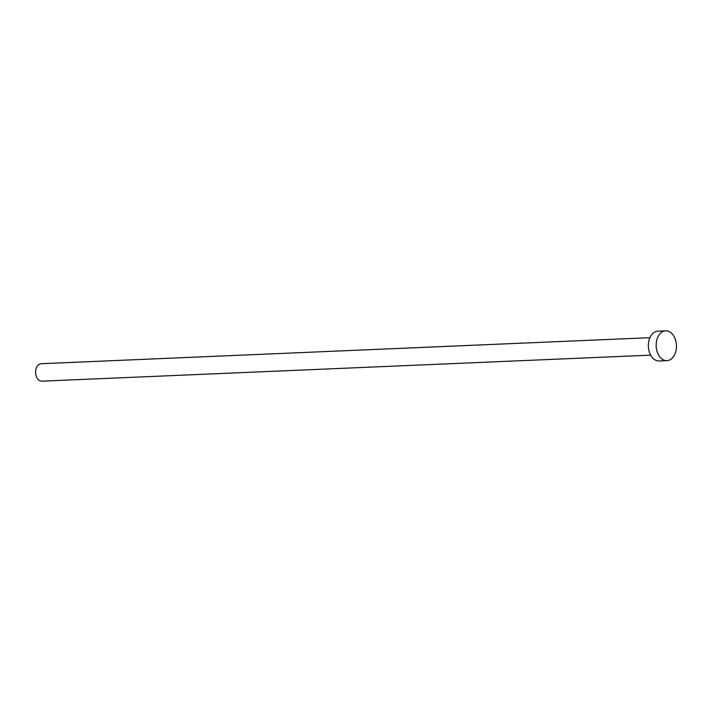 <?xml version="1.0" encoding="UTF-8"?>
<svg xmlns="http://www.w3.org/2000/svg" width="712" height="712" viewBox="0 0 712 712"><rect width="100%" height="100%" fill="white"/><g stroke="black" fill="none" stroke-linecap="round" stroke-linejoin="round"><path stroke-width="1.07" d="M650.661 355.146L41.883 381.169A8.74 5.936 -92.4 0 1 35.6 372.99A8.74 5.936 -92.4 0 1 40.735 363.752A8.74 5.936 -92.4 0 1 41.145 363.716L649.914 337.684M666.939 360.637L659.134 360.966A14.916 10.137 -92.4 0 1 648.392 347.002A14.916 10.137 -92.4 0 1 657.167 331.231A14.916 10.137 -92.4 0 1 657.852 331.16L665.667 330.831A14.916 10.137 -92.4 0 1 676.4 344.795A14.916 10.137 -92.4 0 1 667.625 360.566A14.916 10.137 -92.4 0 1 666.939 360.637A14.916 10.137 -92.4 0 1 656.206 346.673A14.916 10.137 -92.4 0 1 664.981 330.893A14.916 10.137 -92.4 0 1 665.667 330.831"/></g></svg>
